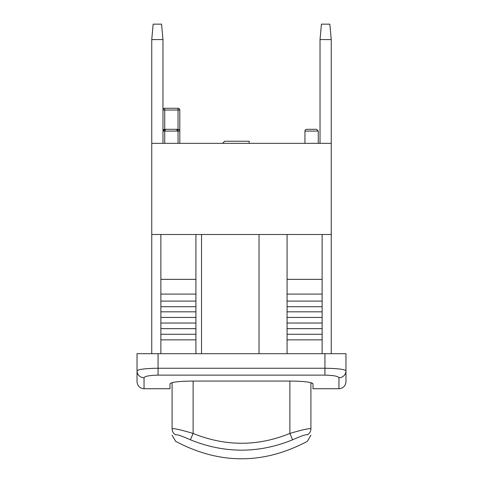 <?xml version="1.0" encoding="UTF-8"?>
<svg xmlns="http://www.w3.org/2000/svg" width="483" height="483" viewBox="0 0 483 483"><rect width="100%" height="100%" fill="white"/><g stroke="black" fill="none" stroke-linecap="round" stroke-linejoin="round"><path stroke-width="0.72" d="M320.024 143.342L320.024 39.576L321.43 24.15L329.841 24.15L331.247 39.576L331.247 143.342L151.753 143.342L151.753 39.576L162.976 39.576L162.976 143.342M151.753 39.576L153.159 24.15L161.57 24.15L162.976 39.576M175.613 434.857L175.613 434.803A7.01 6.925 180 0 1 172.087 428.795L172.087 428.844M175.613 434.803C176.766 434.247 181.705 435.914 190.417 439.808L193.122 433.438C180.739 429.755 173.723 428.204 172.087 428.795L172.087 382.681M310.913 428.844L310.913 428.795A7.01 6.925 180 0 1 307.387 434.803L307.387 434.857M190.417 439.808C224.619 453.609 258.677 453.609 292.583 439.808L289.878 433.438C257.765 446.527 225.513 446.527 193.122 433.438L193.122 381.063M292.583 439.808C301.295 435.92 306.234 434.253 307.387 434.803M345.967 370.835L345.967 353.683L324.932 353.683L324.932 375.134C333.481 375.339 338.154 376.209 338.957 377.742A7.01 6.907 180 0 0 345.967 370.835L345.967 381.727L345.967 370.835C344.765 369.314 337.75 368.457 324.932 368.251L158.068 368.251L158.068 375.134C149.507 375.345 144.828 376.215 144.043 377.742A7.01 6.907 0 0 1 137.033 370.835A7.01 6.907 -0 0 0 144.043 377.742L144.043 388.737L169.986 388.737L169.986 383.798C171.205 382.222 178.215 381.31 191.02 381.063L291.98 381.063C304.785 381.31 311.795 382.222 313.014 383.798L310.913 382.681L310.913 428.795C309.271 428.21 302.261 429.761 289.878 433.438L289.878 381.063M151.753 353.683L151.753 234.49L331.247 234.49L331.247 353.683M324.932 353.683L158.068 353.683L158.068 368.251C145.226 368.463 138.21 369.32 137.033 370.835L137.033 381.727C137.45 385.983 139.786 388.32 144.043 388.737M158.068 353.683L137.033 353.683L137.033 370.835M313.014 383.798L313.014 388.737L338.957 388.737C343.214 388.32 345.55 385.983 345.967 381.727M259.027 234.49L259.027 353.683M201.538 234.49L201.538 353.683M195.929 353.683L195.929 234.49M287.071 234.49L287.071 353.683M160.869 353.683L160.869 339.869L195.929 339.869M287.071 339.869L322.131 339.869L322.131 353.683M160.869 339.869L160.869 334.26L195.929 334.26M287.071 334.26L322.131 334.26L322.131 339.869M160.869 334.26L160.869 328.651L195.929 328.651M160.869 328.651L160.869 323.042L195.929 323.042M160.869 323.042L160.869 317.434L195.929 317.434M160.869 317.434L160.869 311.825L195.929 311.825M160.869 311.825L160.869 306.705L195.929 306.705M160.869 306.705L160.869 301.096L195.929 301.096M160.869 301.096L160.869 294.087L195.929 294.087M160.869 294.087L160.869 279.361L195.929 279.361M160.869 279.361L160.869 234.49M287.071 279.361L322.131 279.361L322.131 334.26M322.131 234.49L322.131 279.361M287.071 294.087L322.131 294.087M287.071 301.096L322.131 301.096M287.071 306.705L322.131 306.705M287.071 311.825L322.131 311.825M287.071 317.434L322.131 317.434M287.071 323.042L322.131 323.042M287.071 328.651L322.131 328.651M320.024 39.576L331.247 39.576M164.727 108.283A1.751 1.751 0 0 0 162.976 110.039L164.727 110.039L164.727 108.283L178.046 108.283A1.751 1.751 0 0 1 179.803 110.039A1.751 1.751 0 0 0 178.046 108.283L178.046 131.074L179.803 131.074A1.751 1.751 0 0 0 178.046 129.317L164.727 129.317A1.751 1.751 0 0 0 162.976 131.074L164.727 131.074L164.727 129.317L162.976 131.074M179.803 143.342L179.803 110.039L179.803 143.342M164.727 129.317L164.727 110.039L179.803 110.039M304.954 143.342L304.954 131.074A1.751 1.751 0 0 1 306.705 129.317L316.522 129.317L306.705 129.317M164.727 131.074A1.751 1.751 0 0 1 166.478 129.317L176.295 129.317L178.046 131.074L164.727 131.074L164.727 143.342M222.572 143.342L224.673 141.241L249.21 141.241L249.21 143.342M151.753 143.342L151.753 234.49M331.247 143.342L331.247 234.49M338.957 377.742L338.957 388.737M158.068 375.134L324.932 375.134M304.954 131.074L318.273 131.074L316.522 129.317M175.613 441.275L172.087 435.189M307.387 441.275L310.913 435.189M175.595 441.299C219.53 464.622 263.47 464.622 307.405 441.299M318.273 143.342L318.273 131.074M178.046 143.342L178.046 131.074"/></g></svg>
